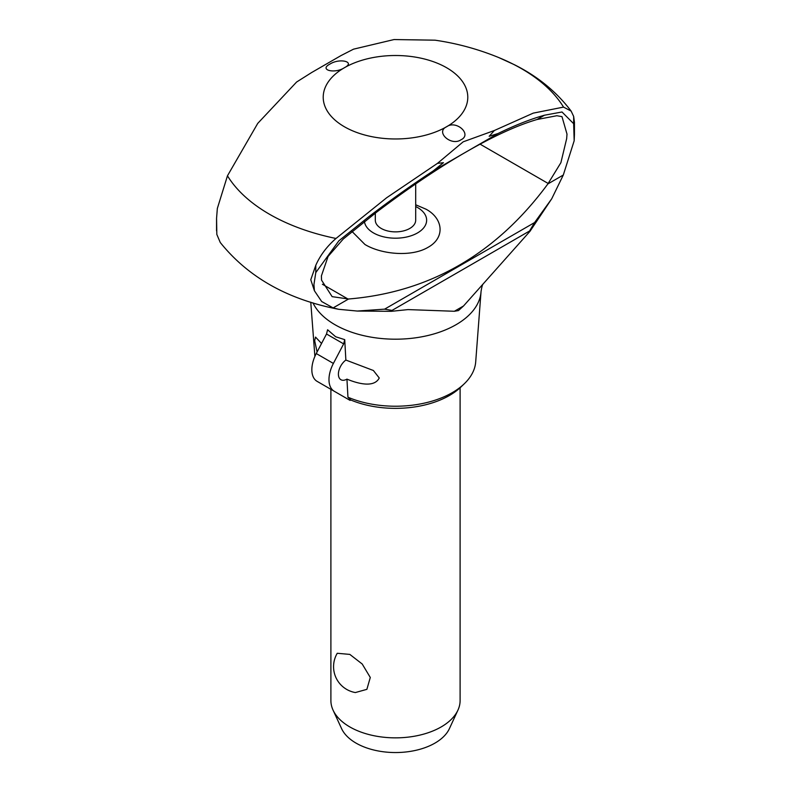 <?xml version="1.0" encoding="UTF-8"?>
<svg xmlns="http://www.w3.org/2000/svg" width="791" height="791" viewBox="0 0 791 791"><rect width="100%" height="100%" fill="white"/><g stroke="black" fill="none" stroke-linecap="round" stroke-linejoin="round"><path stroke-width="1.19" d="M333.12 307.917L321.67 301.519L314.413 290.752L310.774 279.747L315.787 265.321C320.217 255.285 326.96 246.337 336.007 238.467L386.68 197.73L437.472 163.361L463.19 141.816L494.385 130.495L489.174 136.289L498.063 133.501C515.079 125.225 530.553 119.125 544.475 115.219L562.005 111.986L573.663 123.712L574.167 140.788L563.301 175.029L551.722 198.778L530.01 231.269L463.516 305.988L458.464 310.576L454.37 311.268L408.027 309.597L391.367 311.318L357.275 311.051L338.766 309.311L333.12 307.917L348.544 299.008C429.77 292.275 496.214 253.921 547.876 183.927L563.301 175.029M494.385 130.495L533.263 113.123L563.538 107.101A178.252 102.919 180 0 0 498.874 57.614A178.252 102.919 180 0 0 498.696 57.535C478.189 49.161 456.961 43.367 435.03 40.183L394.047 39.55L353.528 49.171L341.089 55.538L311.654 72.525L296.605 82.027L257.737 123.396L227.462 175.8L217.337 208.488L216.566 218.276L216.833 234.423L220.264 242.501C248.206 277.285 287.706 299.562 338.766 309.311M563.538 107.101L571.132 111.086L573.663 116.435L574.434 122.229M483.054 284.137C482.441 284.503 481.778 286.995 481.037 291.602A85.596 49.418 180 0 1 481.017 291.938L475.698 361.912A80.277 46.343 180 0 1 464.327 383.734A80.277 46.343 180 0 1 347.951 397.22L350.759 399.999A76.351 44.078 180 0 0 460.965 386.967L464.327 383.734M415.69 183.907L415.69 220.214A20.19 11.657 180 0 1 403.222 230.982A20.19 11.657 180 0 1 381.222 228.451A20.19 11.657 180 0 1 375.31 220.214L375.31 213.086M415.69 206.52A31.146 17.985 180 0 1 417.519 207.499A31.146 17.985 180 0 1 417.519 232.93A31.146 17.985 180 0 1 373.481 232.93A31.146 17.985 180 0 1 364.404 221.253M415.69 204.78L426.052 209.21C443.257 218.524 445.422 237.686 428.109 247.286C411.449 257.302 381.183 254.356 364.948 244.488L351.926 231.377M547.876 183.927L560.898 162.679L566.663 138.652L566.999 134.094L561.986 116.633L556.834 115.733L537.059 119.5C517.601 125.215 494.345 135.805 467.303 151.269L463.941 153.207C436.573 169.165 407.494 188.792 376.694 212.087L343.225 239.04L328.077 256.452L321.403 275.891L321.551 280.162L332.141 296.655L348.544 299.008M461.044 139.75C451.374 146.572 435.02 132.057 446.608 126.748A72.278 41.725 180 0 1 344.392 126.748A72.278 41.725 180 0 1 344.392 67.729C334.672 74.127 318.615 69.924 329.956 64.071C339.626 57.792 355.98 61.817 344.392 67.729A72.278 41.725 180 0 1 446.608 67.729A72.278 41.725 180 0 1 446.608 126.748C456.328 119.748 472.395 134.44 461.044 139.75M551.722 198.778L534.597 222.548L529.861 230.497L530.01 231.279M391.367 311.318L391.575 310.329L384.604 309.152L357.275 311.051M314.413 290.752L313.938 284.552L315.787 272.588L338.874 240.81L369.268 216.368C391.683 199.292 412.981 184.165 433.161 170.975L443.435 162.699L437.472 163.361M346.942 379.126A12.112 6.99 -60 0 1 340.911 379.72A12.112 6.99 -60 0 1 338.4 374.173A12.112 6.99 -60 0 1 345.865 360.053L373.382 370.495L379.255 377.979C373.975 388.361 356.909 383.259 346.942 379.126L347.951 397.22M317.082 351.975L314.67 340.694L315.53 337.095L321.541 343.482M344.728 339.646L343.65 343.887L326.515 334L327.593 329.758L335.641 336.748L344.728 339.646L345.865 360.053M330.895 389.32L330.895 700.559A64.605 37.296 0 0 0 333.07 710.16A64.605 37.296 0 0 0 349.82 726.929A64.605 37.296 0 0 0 412.269 736.579A64.605 37.296 0 0 0 457.93 710.16A64.605 37.296 0 0 0 460.105 700.559L460.105 387.778M337.253 653.277L349.82 654.404L362.209 664.005L370.287 677.472L366.876 689.347L355.367 692.55A26.241 26.241 0 0 1 337.253 653.277M457.93 710.16L449.407 728.63A55.785 32.204 180 0 1 409.975 751.44A55.785 32.204 180 0 1 356.049 743.115A55.785 32.204 180 0 1 341.593 728.63L333.07 710.16M328.977 379.611A25.441 14.683 -60 0 1 333.387 363.435L316.262 353.547A25.441 14.683 120 0 0 311.842 369.723A25.441 14.683 120 0 0 317.112 381.361L334.247 391.258A25.441 14.683 -60 0 1 328.977 379.611M326.515 334L316.262 353.547M343.65 343.887L333.387 363.435M334.247 391.258L350.077 400.394L350.759 399.999M369.268 216.378L376.694 212.087M537.059 119.5L544.475 115.219M454.37 311.268L463.516 305.988M348.08 299.077L322.402 284.256M574.434 134.777L574.167 140.788M548.252 183.512L480.088 144.16M336.007 238.467A178.252 102.919 180 0 1 227.462 175.8M481.017 291.938A85.596 49.418 180 0 1 456.031 324.715A85.596 49.418 180 0 1 334.969 324.715A85.596 49.418 180 0 1 312.949 302.854M384.604 309.152L534.597 222.548M433.161 170.975L463.941 153.207M467.303 151.269L498.063 133.501M391.525 310.695L529.891 230.814M573.663 123.712L573.663 116.435M315.787 272.588L315.787 265.321M498.874 57.614L514.288 64.664C537.593 76.292 556.538 91.766 571.132 111.086M341.089 55.538L311.654 72.525M314.887 356.415L310.764 302.172M574.444 122.229L574.444 134.777M216.556 218.276L216.556 230.824"/></g></svg>
